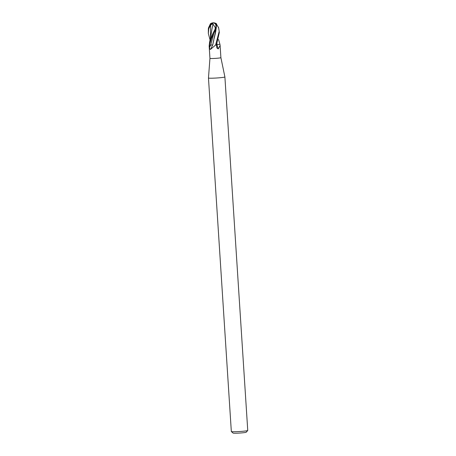<?xml version="1.0" encoding="UTF-8"?>
<svg xmlns="http://www.w3.org/2000/svg" width="456" height="456" viewBox="0 0 456 456"><rect width="100%" height="100%" fill="white"/><g stroke="black" fill="none" stroke-linecap="round" stroke-linejoin="round"><path stroke-width="0.68" d="M210.062 39.911L208.341 33.539L208.74 28.768L210.632 25.063L212.604 23.837A5.312 0.638 -78.6 0 1 213.146 22.823A4.754 3.528 128.9 0 1 215.414 28.466L211.481 36.451L209.549 42.573L209.156 46.159L209.948 58.374A5.489 0.353 -3.7 0 0 212.906 58.499A5.489 0.353 -3.7 0 0 220.898 57.667L224.893 76.927A8.231 0.53 -3.7 0 0 224.893 76.927L247.75 430.458A8.231 0.53 -3.7 0 1 247.739 430.492A8.231 0.53 -3.7 0 1 235.763 431.707A8.231 0.53 -3.7 0 1 231.346 431.553A8.231 0.53 -3.7 0 1 231.329 431.518L208.466 77.993A8.231 0.53 -3.7 0 0 212.906 78.181A8.231 0.53 -3.7 0 0 224.893 76.933M216.093 44.933L215.557 44.962A80.056 55.324 -71.9 0 1 215.466 45.155L210.524 49.368C209.948 49.425 209.635 48.735 209.578 47.287L209.424 45.133A5.489 0.353 -3.7 0 1 209.19 45.093A5.489 0.353 -3.7 0 0 209.435 45.133L211.584 38.053L216.212 28.42L216.44 24.658C215.887 23.695 215.813 23.319 216.207 23.53M209.948 58.374L208.466 77.987A8.231 0.53 -3.7 0 0 208.466 77.993M231.346 431.553L233.09 433.08A6.583 0.427 -3.7 0 0 236.624 433.2A6.583 0.427 -3.7 0 0 246.206 432.231L247.739 430.492M216.121 28.62L212.713 44.95A80.512 55.643 -71.9 0 1 210.524 49.368M218.39 27.155A4.754 2.491 -127 0 1 218.623 27.805L219.199 31.396L215.631 44.956A5.489 0.353 -3.7 0 0 216.457 44.887L216.811 47.869L218.213 48.929A80.512 55.068 -79.4 0 1 216.919 44.648L216.594 44.677M218.527 39.472L219.929 44.261L217.729 44.574L219.929 44.261A80.056 54.754 -79.4 0 0 219.974 44.454L220.105 45.452L218.213 48.929M213.231 22.811A5.312 0.809 72.2 0 0 213.197 22.806A5.312 0.809 72.2 0 0 213.146 22.823A4.754 2.491 -127 0 1 213.402 22.8A4.754 2.491 -127 0 1 213.767 22.823M213.094 22.999A5.119 0.616 101.4 0 0 212.564 24.037L213.026 24.117L215.255 27.542A5.215 0.336 -3.7 0 0 215.665 27.508A4.537 3.369 -51.1 0 0 213.117 22.994A4.537 3.369 -51.1 0 0 213.1 22.994A5.119 0.616 101.4 0 0 213.094 22.999L213.146 22.823A4.754 2.183 123 0 0 208.369 28.711L208.329 33.368M215.945 23.541L216.218 24.191M216.19 23.723L218.623 27.805M212.359 23.091A5.119 4.811 -159.9 0 0 211.624 23.307A5.295 5.295 0 0 0 210.284 24.048L208.557 27.776A5.215 0.336 -3.7 0 0 208.62 27.782M211.385 23.222A5.312 4.993 20.1 0 1 213.146 22.823A4.754 3.22 -141.6 0 0 212.667 22.863A5.489 5.489 0 0 0 211.385 23.222A5.312 4.993 20.1 0 0 210.415 23.758L210.284 24.048M212.73 44.95L209.23 45.15M217.729 44.574L216.919 44.648L216.976 44.261L216.919 44.648M215.631 44.956A5.489 0.353 -3.7 0 0 216.486 44.887L219.279 32.644M211.305 33.134L211.989 28.956L211.305 33.134M211.989 28.956L213.02 24.128M217.073 43.736L216.976 44.261M215.979 23.478A5.312 5.17 -39.8 0 0 213.146 22.823M216.218 23.74L216.235 24.225M208.557 27.776L208.489 28.209M215.255 27.542L215.152 28.813L215.665 27.508M215.152 28.813L215.414 28.466M215.46 32.923L214.138 38.526M216.115 28.671L215.625 32.279M213.807 40.105L212.923 44.067M213.721 33.744L210.706 45.019A80.011 55.296 -71.9 0 1 209.578 47.287M210.632 25.063L210.455 37.768M208.363 28.739A5.489 0.353 -3.7 0 0 208.74 28.768M215.403 28.494A5.489 0.353 -3.7 0 0 216.212 28.42M220.105 45.452L220.898 57.667M216.674 24.02A5.295 5.295 0 0 0 215.979 23.581M211.345 32.815L209.549 42.573M219.29 32.826L219.199 31.396"/></g></svg>
